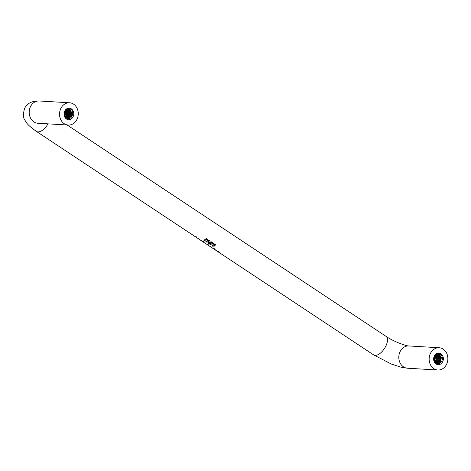 <?xml version="1.0" encoding="UTF-8"?>
<svg xmlns="http://www.w3.org/2000/svg" width="471" height="471" viewBox="0 0 471 471"><rect width="100%" height="100%" fill="white"/><g stroke="black" fill="none" stroke-linecap="round" stroke-linejoin="round"><path stroke-width="0.71" d="M71.327 108.836A5.799 4.863 -86.6 0 1 73.111 116.714A5.799 4.863 -86.6 0 1 66.458 118.998A5.799 4.863 -86.6 0 1 64.68 111.127A5.799 4.863 -86.6 0 1 71.327 108.836M64.88 111.627C63.797 114.053 64.138 116.325 65.899 118.445L64.109 114.73C64.562 109.602 66.794 107.794 70.797 109.301C75.401 112.163 70.968 121.471 66.323 117.986A4.686 3.927 93.4 0 1 64.88 111.627L67.147 109.378L68.389 109.195L70.008 109.767L71.722 112.557L71.203 116.107L68.695 118.345L67.435 118.521M434.286 356.088A5.799 4.863 -86.6 0 1 440.933 353.803A5.799 4.863 -86.6 0 1 442.716 361.675A5.799 4.863 -86.6 0 1 436.064 363.959A5.799 4.863 -86.6 0 1 434.286 356.088M434.492 356.588C433.402 359.02 433.744 361.292 435.51 363.406L433.714 359.697L434.333 356.206C436.888 350.206 444.948 355.47 441.657 361.245C440.114 363.63 438.201 364.195 435.928 362.947A4.686 3.927 93.4 0 1 434.492 356.588L436.752 354.339L438.001 354.157L439.62 354.728L441.327 357.518L440.815 361.074L438.307 363.306L437.047 363.488M64.215 123.685A11.157 9.355 -86.6 0 1 59.947 110.879A11.157 9.355 -86.6 0 1 69.555 102.784A11.157 9.355 -86.6 0 1 73.576 104.15A11.157 9.355 -86.6 0 1 77.845 116.961A11.157 9.355 -86.6 0 1 68.23 125.05A11.157 9.355 -86.6 0 1 64.215 123.685M219.315 252.627L218.962 252.379L219.315 252.627L219.621 252.162M218.197 251.885L217.843 251.638L218.197 251.885L218.503 251.42M215.777 250.284L218.709 252.185M218.467 252.067L373.65 354.916L391.401 364.065L400.697 367.103L407.497 368.216L437.842 370.018A11.157 9.355 93.4 0 0 447.45 361.922A11.157 9.355 93.4 0 0 443.182 349.111A11.157 9.355 93.4 0 0 439.16 347.745A11.157 9.355 93.4 0 0 429.552 355.84A11.157 9.355 93.4 0 0 433.82 368.652A11.157 9.355 93.4 0 0 437.842 370.018M219.804 252.909L219.203 252.244M216.625 250.843L216.266 250.59L216.625 250.843L216.925 250.372M215.5 250.101L215.147 249.848L215.5 250.101L215.806 249.636M213.08 248.494L216.012 250.401M217.107 251.125L216.507 250.46M213.928 249.053L213.569 248.806L213.928 249.053L214.234 248.588M212.81 248.311L212.45 248.064L212.81 248.311L213.116 247.846M210.737 246.945L213.322 248.611M214.411 249.342L213.81 248.676M211.738 247.605L211.402 247.381A11.157 5.464 123.5 0 0 211.679 247.528L212.021 247.752A11.157 5.464 123.5 0 1 211.738 247.605L211.756 247.581M210.455 246.71L208.883 245.715M210.166 246.533L209.318 245.992M210.696 246.245L210.39 246.71L209.354 246.021M206.834 244.319L208.606 245.485M208.659 245.532L208.983 245.079M204.326 242.683A11.157 5.464 123.5 0 0 204.491 242.8A11.157 5.464 123.5 0 0 204.861 243.007L204.52 242.783A11.157 5.464 123.5 0 1 204.155 242.577L203.448 242.1L203.749 241.635M205.462 243.436A11.157 5.464 123.5 0 0 205.627 243.554A11.157 5.464 123.5 0 0 205.998 243.76L205.662 243.536A11.157 5.464 123.5 0 1 205.291 243.33L204.491 242.8M206.598 244.19A11.157 5.464 123.5 0 0 206.763 244.308A11.157 5.464 123.5 0 0 207.134 244.514L206.798 244.29A11.157 5.464 123.5 0 1 206.428 244.084L205.627 243.554M202.289 241.305L203.737 242.3L204.043 241.835M201.358 240.681L198.738 238.991M201.076 240.504L200.222 239.963M201.6 240.216L201.294 240.681L200.257 239.992M199.739 239.651L199.404 239.427A11.157 5.464 123.5 0 0 199.68 239.574L200.016 239.798A11.157 5.464 123.5 0 1 199.739 239.651L199.757 239.627M198.456 238.756L196.884 237.761M198.167 238.579L197.314 238.038M198.697 238.291L198.391 238.756L197.355 238.067M194.835 236.365L196.607 237.531M196.654 237.578L196.978 237.125M194.77 236.36L194.435 236.136A11.157 5.464 123.5 0 0 194.711 236.283L195.047 236.507A11.157 5.464 123.5 0 1 194.77 236.36L194.788 236.33M192.327 234.729A11.157 5.464 123.5 0 0 192.492 234.846A11.157 5.464 123.5 0 0 192.857 235.053L192.521 234.829A11.157 5.464 123.5 0 1 192.15 234.623A11.157 5.464 123.5 0 1 191.991 234.505L191.409 234.128M193.546 235.541A11.157 5.464 123.5 0 0 193.711 235.659A11.157 5.464 123.5 0 0 194.081 235.865L193.746 235.641A11.157 5.464 123.5 0 1 193.375 235.435L192.492 234.846M190.837 233.746L190.296 233.386A11.157 5.464 123.5 0 0 190.502 233.492L192.186 234.605A11.157 5.464 123.5 0 1 191.98 234.505L192.28 234.034M434.433 356.706L434.156 360.38M434.286 357.083L434.062 359.991M434.98 355.723L435.504 357.171L434.562 361.41M434.851 355.923L435.257 357.159L434.456 361.204M435.504 355.122L436.47 357.23L435.958 360.786L434.992 362.081M435.375 355.252L436.228 357.218L435.716 360.768L434.886 361.934M436.016 354.716L437.441 357.289L436.929 360.845L435.44 362.564M435.887 354.804L437.2 357.271L436.688 360.827L435.328 362.458M436.523 354.439L438.413 357.348L437.9 360.898L435.893 362.929M436.393 354.498L438.171 357.33L437.659 360.886L435.781 362.847M437.017 354.257L437.677 354.616L439.384 357.401L438.872 360.957L436.334 363.2M436.894 354.298L439.143 357.389L438.631 360.945L436.228 363.141M437.512 354.168L438.648 354.669L440.356 357.46L439.843 361.016L436.752 363.388M437.388 354.186L438.401 354.657L440.114 357.448L439.596 361.004L436.652 363.347M437.877 354.157L439.372 354.716L441.086 357.507L440.568 361.057L438.059 363.294L437 363.477M64.827 111.745L64.545 115.419M64.68 112.116L64.456 115.024M65.375 110.762L65.893 112.21L64.957 116.449M65.245 110.956L65.652 112.192L64.851 116.237M65.899 110.161L66.864 112.269L66.352 115.819L65.387 117.114M65.769 110.291L66.623 112.251L66.111 115.807L65.281 116.973M66.411 109.749L67.836 112.322L67.324 115.878L65.834 117.603M66.281 109.837L67.594 112.31L67.082 115.866L65.722 117.491M66.911 109.472L68.807 112.381L68.295 115.937L66.287 117.962M66.788 109.531L68.566 112.369L68.048 115.925L66.175 117.885M67.412 109.296L68.065 109.649L69.779 112.439L69.266 115.996L66.729 118.239M67.288 109.331L69.537 112.422L69.019 115.978L66.623 118.174M67.906 109.207L69.037 109.708L70.75 112.498L70.232 116.054L67.147 118.427M67.783 109.219L68.795 109.69L70.509 112.481L69.991 116.037L67.047 118.386M68.271 109.19L69.767 109.749L71.48 112.54L70.962 116.096L68.454 118.327L67.394 118.509M206.251 238.514L207.976 239.657L204.367 240.051L204.361 240.575L205.774 240.916L204.049 240.663L204.037 239.821L207.158 239.609L205.892 238.773A11.157 5.464 123.5 0 0 206.251 238.514M204.496 240.104L204.361 240.575M203.69 240.139L204.037 239.821M209.218 240.422L208.518 242L206.157 242.059L205.856 241.564L206.793 240.858L209.218 240.422L209.513 240.928M211.361 241.841L211.349 242.859L211.014 242.053L209.301 242.347A11.157 5.464 123.5 0 1 209.224 242.388L210.237 242.583L210.531 243.13L210.054 243.631L208.253 243.448L207.935 242.912L208.771 242.271L211.361 241.841L211.667 242.335M210.973 242.665L211.026 241.647M212.445 242.618L214.17 243.76L210.561 244.149L210.549 244.679L211.968 245.02L210.243 244.767L210.225 243.925L213.345 243.713L212.085 242.871A11.157 5.464 123.5 0 0 212.445 242.618M210.684 244.208L210.549 244.679M209.878 244.243L210.225 243.925M215.412 244.526L214.711 246.103L212.344 246.156L212.044 245.668L212.986 244.955L215.412 244.526L215.7 245.032M210.508 246.757L210.831 246.304M210.131 246.527L210.425 246.056M208.529 244.796L208.229 245.267L207.181 244.555M208.83 245.008L208.518 245.473L207.405 244.732M202.518 241.482L202.813 241.011M203.696 241.605L203.39 242.07L202.118 241.211M203.472 241.446L203.172 241.917M203.395 242.076L202.171 241.258M201.411 240.734L201.735 240.275M201.035 240.498L201.329 240.027M198.509 238.803L198.833 238.35M198.126 238.573L198.426 238.102M196.531 236.842L196.23 237.313L195.182 236.601M196.825 237.054L196.519 237.519L195.406 236.778M191.579 234.234L191.88 233.763M212.344 246.156L212.18 245.191M215.677 244.843L214.599 245.75M214.711 246.103L214.782 245.656M215.194 244.855L215.17 244.408M215.094 244.343L215.082 244.749L213.322 245.179L213.392 244.737L212.786 245.597M213.322 245.179L212.651 246.074L214.37 245.88L215.265 244.643M212.615 245.291L212.651 246.074M213.828 243.536L213.351 243.637M210.243 244.767L210.39 244.29M213.345 243.713L212.392 242.653M209.301 242.347L209.371 241.906M209.224 242.388L209.301 241.947M210.513 242.906L209.966 243.242M210.054 243.631L210.154 243.171M208.253 243.448L208.406 242.971M211.632 242.141L211.008 242.241M211.349 242.859L211.385 242.441M209.842 242.936L209.919 242.271L209.848 242.718L208.659 242.712L208.759 242.253L208.635 242.848M209.271 242.123L208.93 242.182M208.5 243.319L208.659 242.712L208.5 243.319L209.742 243.395L209.848 242.718L209.742 243.395M206.157 242.059L205.992 241.093M209.483 240.74L208.412 241.647M208.518 242L208.594 241.552M209 240.752L208.983 240.304M208.906 240.245L208.894 240.652L207.128 241.081L207.205 240.634L206.598 241.499M207.128 241.081L206.463 241.97L208.182 241.776L209.071 240.546M206.428 241.193L206.463 241.97M207.64 239.433L207.158 239.533M204.049 240.663L204.202 240.186M207.158 239.609L206.198 238.55M37.81 123.249L37.892 123.255A11.157 9.355 -86.6 0 1 33.871 121.889A11.157 9.355 -86.6 0 1 30.45 106.746A11.157 9.355 -86.6 0 1 39.217 100.982L69.555 102.784M47.989 123.849A11.157 5.464 123.5 0 1 37.945 131.909A11.157 5.464 123.5 0 1 36.467 131.438L191.197 233.993M67.112 124.986L385.979 336.318A11.157 5.464 123.5 0 1 385.884 345.979A11.157 5.464 123.5 0 1 375.134 355.387A11.157 5.464 123.5 0 1 373.65 354.916M385.979 336.318C392.661 341.11 406.232 346.161 408.822 345.95A11.157 9.355 93.4 0 0 400.056 351.707A11.157 9.355 93.4 0 0 403.482 366.85A11.157 9.355 93.4 0 0 407.497 368.216M212.368 244.078L212.427 243.642M206.18 239.975L206.233 239.539M39.217 100.982C32.052 100.8 27.177 103.273 24.586 108.401C22.955 114.147 23.138 118.197 25.146 120.558C26.329 123.384 30.103 127.011 36.467 131.438M191.609 234.264L192.15 234.623M193.711 235.659L195.212 236.654M201.641 240.916L202.006 241.152M206.763 244.308L207.216 244.608M408.822 345.95L439.16 347.745M37.892 123.255L68.23 125.05M210.466 243.866L210.343 244.343M211.202 241.923L211.185 242.324M210.125 242.647L210.048 243.077M208.453 242.518L208.323 242.995M204.279 239.763L204.149 240.239"/></g></svg>
